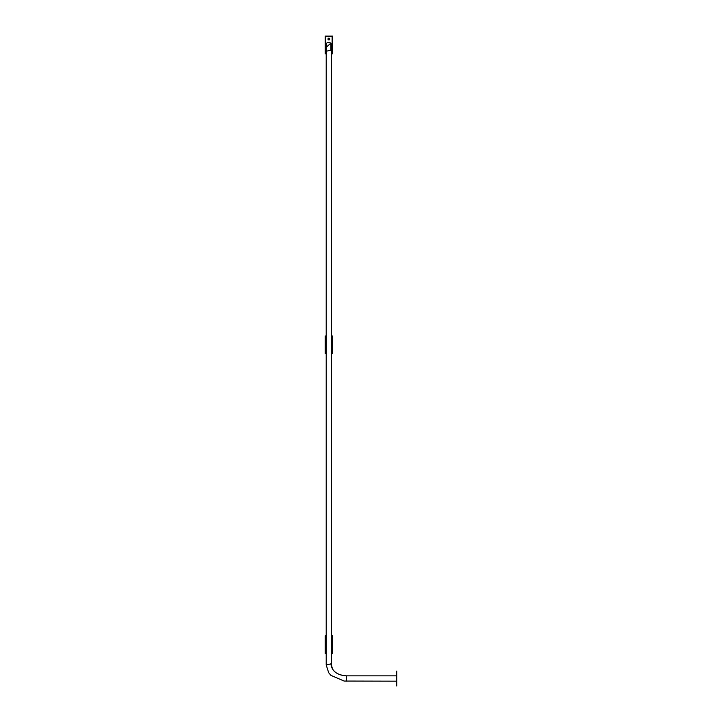 <?xml version="1.0" encoding="UTF-8"?>
<svg xmlns="http://www.w3.org/2000/svg" width="722" height="722" viewBox="0 0 722 722"><rect width="100%" height="100%" fill="white"/><g stroke="black" fill="none" stroke-linecap="round" stroke-linejoin="round"><path stroke-width="1.08" d="M330.902 43.248C327.662 42.029 326.1 42.607 326.209 44.963L326.84 46.677L330.902 43.248L330.902 46.677L331.524 44.963L331.524 51.253L330.902 50.143L330.902 43.248L331.524 44.963M396.234 675.855L346.596 675.855C337.057 675.142 331.831 671.144 330.902 663.861L331.524 664.971L331.524 51.253M396.234 681.171L344.114 681.054L330.929 675.368L328.672 672.714L326.209 664.971L330.902 663.861M329.44 42.363L330.866 43.212M396.234 685.9L396.234 671.126L396.829 671.126L396.829 685.9L396.234 685.9M329.755 39.051A0.884 0.884 0 0 1 328.871 39.945A0.884 0.884 0 0 1 327.978 39.051A0.884 0.884 0 0 1 328.871 38.167A0.884 0.884 0 0 1 329.755 39.051M326.209 653.175L325.622 653.175L325.622 636.335L326.209 636.335M331.524 636.335L332.12 636.335L332.12 653.175L331.524 653.175M331.524 635.892L332.562 635.892L332.562 653.618L331.524 653.618M326.209 653.618L325.171 653.618L325.171 635.892L326.209 635.892M325.622 636.335L325.171 635.892M325.622 653.175L325.171 653.618M326.209 353.284L325.622 353.284L325.622 336.443L326.209 336.443M331.524 336.443L332.12 336.443L332.12 353.284L331.524 353.284M331.524 335.992L332.562 335.992L332.562 353.726L331.524 353.726M326.209 353.726L325.171 353.726L325.171 335.992L326.209 335.992M325.622 336.443L325.171 335.992M325.622 353.284L325.171 353.726M332.12 336.443L332.562 335.992M326.209 53.383L325.622 53.383L325.622 36.542L332.12 36.542L332.12 53.383L331.524 53.383M326.209 53.825L325.171 53.825L325.171 36.1L332.562 36.1L332.562 53.825L331.524 53.825M325.622 53.383L325.171 53.825M325.622 36.542L325.171 36.1M326.209 664.971L326.209 51.253L330.902 50.143M346.596 675.855L346.596 681.171L346.596 675.855C337.968 675.593 333.672 670.846 334.187 671.099C332.995 670.368 332.111 668.319 331.524 664.971M326.209 51.253L326.209 44.963"/></g></svg>
